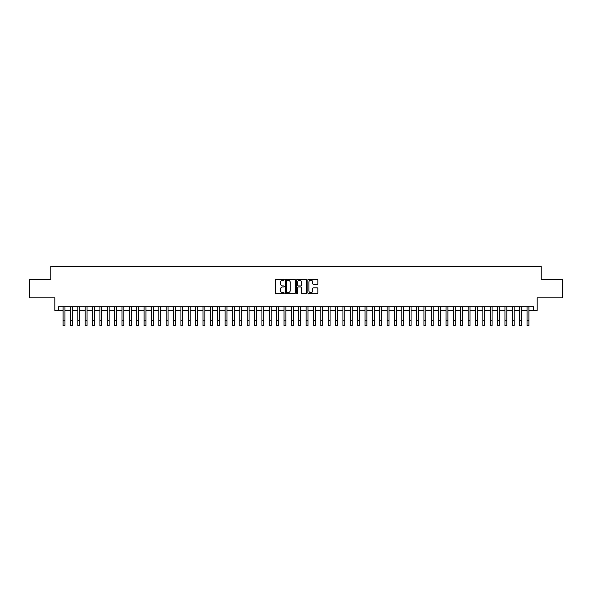<?xml version="1.0" encoding="UTF-8"?>
<svg xmlns="http://www.w3.org/2000/svg" width="592" height="592" viewBox="0 0 592 592"><rect width="100%" height="100%" fill="white"/><g stroke="black" fill="none" stroke-linecap="round" stroke-linejoin="round"><path stroke-width="0.89" d="M284.219 279.72A0.503 0.503 0 0 0 283.709 279.217L276.035 279.217A0.725 0.725 0 0 0 275.31 279.942L275.31 292.951A0.725 0.725 0 0 0 276.035 293.676L283.709 293.676A0.503 0.503 0 0 0 284.219 293.166A0.503 0.503 0 0 0 283.709 292.663L282.717 292.663A2.316 2.316 0 0 1 280.408 290.346L280.408 289.266A2.316 2.316 0 0 1 282.717 286.95L283.709 286.95A0.503 0.503 0 0 0 284.219 286.447A0.503 0.503 0 0 0 283.709 285.936L282.717 285.936A2.316 2.316 0 0 1 280.408 283.627L280.408 282.539A2.316 2.316 0 0 1 282.717 280.231L283.709 280.231A0.503 0.503 0 0 0 284.219 279.72M317.127 284.315A0.725 0.725 0 0 0 317.845 283.59L317.845 279.942A0.725 0.725 0 0 0 317.127 279.217L308.595 279.217A0.725 0.725 0 0 0 307.87 279.942L307.87 292.951A0.725 0.725 0 0 0 308.595 293.676L317.127 293.676A0.725 0.725 0 0 0 317.845 292.951L317.845 288.541A0.725 0.725 0 0 0 317.127 287.816L313.471 287.816A0.725 0.725 0 0 0 312.754 288.541L312.754 290.731A1.931 1.931 0 0 1 310.815 292.663A1.931 1.931 0 0 1 308.883 290.731L308.883 282.162A1.931 1.931 0 0 1 310.815 280.231A1.931 1.931 0 0 1 312.754 282.162L312.754 283.59A0.725 0.725 0 0 0 313.471 284.315L317.127 284.315M58.504 310.378L58.504 306.693L533.496 306.693L533.496 310.378L537.181 310.378L537.181 297.857L562.4 297.857L562.4 279.446L541.229 279.446L541.229 266.193L50.771 266.193L50.771 279.446L29.6 279.446L29.6 297.857L54.819 297.857L54.819 310.378L63.107 310.378L63.107 314.759M295.371 279.942A0.725 0.725 0 0 0 294.646 279.217L286.114 279.217A0.725 0.725 0 0 0 285.396 279.942L285.396 292.951A0.725 0.725 0 0 0 286.114 293.676L294.646 293.676A0.725 0.725 0 0 0 295.371 292.951L295.371 279.942M297.354 279.217L305.886 279.217A0.725 0.725 0 0 1 306.604 279.942L306.604 292.951A0.725 0.725 0 0 1 305.886 293.676L302.238 293.676A0.725 0.725 0 0 1 301.513 292.951L301.513 287.675A0.725 0.725 0 0 0 300.788 286.95L298.368 286.95A0.725 0.725 0 0 0 297.643 287.675L297.643 293.166A0.503 0.503 0 0 1 297.14 293.676A0.503 0.503 0 0 1 296.629 293.166L296.629 279.942A0.725 0.725 0 0 1 297.354 279.217M64.95 310.378L70.47 310.378M72.313 310.378L77.833 310.378M79.676 310.378L85.196 310.378M87.039 310.378L92.567 310.378M94.402 310.378L99.93 310.378M101.772 310.378L107.293 310.378M109.135 310.378L114.656 310.378M116.498 310.378L122.019 310.378M123.861 310.378L129.382 310.378M131.224 310.378L136.752 310.378M138.587 310.378L144.115 310.378M145.958 310.378L151.478 310.378M153.321 310.378L158.841 310.378M160.684 310.378L166.204 310.378M168.047 310.378L173.567 310.378M175.41 310.378L180.937 310.378M182.773 310.378L188.3 310.378M190.143 310.378L195.663 310.378M197.506 310.378L203.026 310.378M204.869 310.378L210.389 310.378M212.232 310.378L217.752 310.378M219.595 310.378L225.123 310.378M226.958 310.378L232.486 310.378M234.328 310.378L239.849 310.378M241.691 310.378L247.212 310.378M249.054 310.378L254.575 310.378M256.417 310.378L261.938 310.378M263.78 310.378L269.308 310.378M271.143 310.378L276.671 310.378M278.506 310.378L284.034 310.378M285.877 310.378L291.397 310.378M293.24 310.378L298.76 310.378M300.603 310.378L306.123 310.378M307.966 310.378L313.494 310.378M315.329 310.378L320.857 310.378M322.692 310.378L328.22 310.378M330.062 310.378L335.583 310.378M337.425 310.378L342.946 310.378M344.788 310.378L350.309 310.378M352.151 310.378L357.672 310.378M359.514 310.378L365.042 310.378M366.877 310.378L372.405 310.378M374.248 310.378L379.768 310.378M381.611 310.378L387.131 310.378M388.974 310.378L394.494 310.378M396.337 310.378L401.857 310.378M403.7 310.378L409.227 310.378M411.063 310.378L416.59 310.378M418.433 310.378L423.953 310.378M425.796 310.378L431.316 310.378M433.159 310.378L438.679 310.378M440.522 310.378L446.042 310.378M447.885 310.378L453.413 310.378M455.248 310.378L460.776 310.378M462.618 310.378L468.139 310.378M469.981 310.378L475.502 310.378M477.344 310.378L482.865 310.378M484.707 310.378L490.228 310.378M492.07 310.378L497.598 310.378M499.433 310.378L504.961 310.378M506.804 310.378L512.324 310.378M514.167 310.378L519.687 310.378M521.53 310.378L527.05 310.378M528.893 310.378L533.496 310.378M286.913 280.231A0.503 0.503 0 0 0 286.402 280.734L286.402 292.152A0.503 0.503 0 0 0 286.913 292.663L287.956 292.663A2.316 2.316 0 0 0 290.272 290.346L290.272 282.539A2.316 2.316 0 0 0 287.956 280.231L286.913 280.231M301.513 282.199A1.931 1.931 0 0 0 299.582 280.268A1.931 1.931 0 0 0 297.643 282.199L297.643 285.218A0.725 0.725 0 0 0 298.368 285.936L300.788 285.936A0.725 0.725 0 0 0 301.513 285.218L301.513 282.199M63.107 320.287L64.95 320.287L64.95 325.807L63.107 325.807L63.107 306.693M64.95 320.287L64.95 306.693M70.47 320.287L72.313 320.287L72.313 325.807L70.47 325.807L70.47 306.693M72.313 320.287L72.313 306.693M77.833 320.287L79.676 320.287L79.676 325.807L77.833 325.807L77.833 306.693M79.676 320.287L79.676 306.693M85.196 320.287L87.039 320.287L87.039 325.807L85.196 325.807L85.196 306.693M87.039 320.287L87.039 306.693M92.567 320.287L94.402 320.287L94.402 325.807L92.567 325.807L92.567 306.693M94.402 320.287L94.402 306.693M99.93 320.287L101.772 320.287L101.772 325.807L99.93 325.807L99.93 306.693M101.772 320.287L101.772 306.693M107.293 320.287L109.135 320.287L109.135 325.807L107.293 325.807L107.293 306.693M109.135 320.287L109.135 306.693M114.656 320.287L116.498 320.287L116.498 325.807L114.656 325.807L114.656 306.693M116.498 320.287L116.498 306.693M122.019 320.287L123.861 320.287L123.861 325.807L122.019 325.807L122.019 306.693M123.861 320.287L123.861 306.693M129.382 320.287L131.224 320.287L131.224 325.807L129.382 325.807L129.382 306.693M131.224 320.287L131.224 306.693M136.752 320.287L138.587 320.287L138.587 325.807L136.752 325.807L136.752 306.693M138.587 320.287L138.587 306.693M144.115 320.287L145.958 320.287L145.958 325.807L144.115 325.807L144.115 306.693M145.958 320.287L145.958 306.693M151.478 320.287L153.321 320.287L153.321 325.807L151.478 325.807L151.478 306.693M153.321 320.287L153.321 306.693M158.841 320.287L160.684 320.287L160.684 325.807L158.841 325.807L158.841 306.693M160.684 320.287L160.684 306.693M166.204 320.287L168.047 320.287L168.047 325.807L166.204 325.807L166.204 306.693M168.047 320.287L168.047 306.693M173.567 320.287L175.41 320.287L175.41 325.807L173.567 325.807L173.567 306.693M175.41 320.287L175.41 306.693M180.937 320.287L182.773 320.287L182.773 325.807L180.937 325.807L180.937 306.693M182.773 320.287L182.773 306.693M188.3 320.287L190.143 320.287L190.143 325.807L188.3 325.807L188.3 306.693M190.143 320.287L190.143 306.693M195.663 320.287L197.506 320.287L197.506 325.807L195.663 325.807L195.663 306.693M197.506 320.287L197.506 306.693M203.026 320.287L204.869 320.287L204.869 325.807L203.026 325.807L203.026 306.693M204.869 320.287L204.869 306.693M210.389 320.287L212.232 320.287L212.232 325.807L210.389 325.807L210.389 306.693M212.232 320.287L212.232 306.693M217.752 320.287L219.595 320.287L219.595 325.807L217.752 325.807L217.752 306.693M219.595 320.287L219.595 306.693M225.123 320.287L226.958 320.287L226.958 325.807L225.123 325.807L225.123 306.693M226.958 320.287L226.958 306.693M232.486 320.287L234.328 320.287L234.328 325.807L232.486 325.807L232.486 306.693M234.328 320.287L234.328 306.693M239.849 320.287L241.691 320.287L241.691 325.807L239.849 325.807L239.849 306.693M241.691 320.287L241.691 306.693M247.212 320.287L249.054 320.287L249.054 325.807L247.212 325.807L247.212 306.693M249.054 320.287L249.054 306.693M254.575 320.287L256.417 320.287L256.417 325.807L254.575 325.807L254.575 306.693M256.417 320.287L256.417 306.693M261.938 320.287L263.78 320.287L263.78 325.807L261.938 325.807L261.938 306.693M263.78 320.287L263.78 306.693M269.308 320.287L271.143 320.287L271.143 325.807L269.308 325.807L269.308 306.693M271.143 320.287L271.143 306.693M276.671 320.287L278.506 320.287L278.506 325.807L276.671 325.807L276.671 306.693M278.506 320.287L278.506 306.693M284.034 320.287L285.877 320.287L285.877 325.807L284.034 325.807L284.034 306.693M285.877 320.287L285.877 306.693M291.397 320.287L293.24 320.287L293.24 325.807L291.397 325.807L291.397 306.693M293.24 320.287L293.24 306.693M298.76 320.287L300.603 320.287L300.603 325.807L298.76 325.807L298.76 306.693M300.603 320.287L300.603 306.693M306.123 320.287L307.966 320.287L307.966 325.807L306.123 325.807L306.123 306.693M307.966 320.287L307.966 306.693M313.494 320.287L315.329 320.287L315.329 325.807L313.494 325.807L313.494 306.693M315.329 320.287L315.329 306.693M320.857 320.287L322.692 320.287L322.692 325.807L320.857 325.807L320.857 306.693M322.692 320.287L322.692 306.693M328.22 320.287L330.062 320.287L330.062 325.807L328.22 325.807L328.22 306.693M330.062 320.287L330.062 306.693M335.583 320.287L337.425 320.287L337.425 325.807L335.583 325.807L335.583 306.693M337.425 320.287L337.425 306.693M342.946 320.287L344.788 320.287L344.788 325.807L342.946 325.807L342.946 306.693M344.788 320.287L344.788 306.693M350.309 320.287L352.151 320.287L352.151 325.807L350.309 325.807L350.309 306.693M352.151 320.287L352.151 306.693M357.672 320.287L359.514 320.287L359.514 325.807L357.672 325.807L357.672 306.693M359.514 320.287L359.514 306.693M365.042 320.287L366.877 320.287L366.877 325.807L365.042 325.807L365.042 306.693M366.877 320.287L366.877 306.693M372.405 320.287L374.248 320.287L374.248 325.807L372.405 325.807L372.405 306.693M374.248 320.287L374.248 306.693M379.768 320.287L381.611 320.287L381.611 325.807L379.768 325.807L379.768 306.693M381.611 320.287L381.611 306.693M387.131 320.287L388.974 320.287L388.974 325.807L387.131 325.807L387.131 306.693M388.974 320.287L388.974 306.693M394.494 320.287L396.337 320.287L396.337 325.807L394.494 325.807L394.494 306.693M396.337 320.287L396.337 306.693M401.857 320.287L403.7 320.287L403.7 325.807L401.857 325.807L401.857 306.693M403.7 320.287L403.7 306.693M409.227 320.287L411.063 320.287L411.063 325.807L409.227 325.807L409.227 306.693M411.063 320.287L411.063 306.693M416.59 320.287L418.433 320.287L418.433 325.807L416.59 325.807L416.59 306.693M418.433 320.287L418.433 306.693M423.953 320.287L425.796 320.287L425.796 325.807L423.953 325.807L423.953 306.693M425.796 320.287L425.796 306.693M431.316 320.287L433.159 320.287L433.159 325.807L431.316 325.807L431.316 306.693M433.159 320.287L433.159 306.693M438.679 320.287L440.522 320.287L440.522 325.807L438.679 325.807L438.679 306.693M440.522 320.287L440.522 306.693M446.042 320.287L447.885 320.287L447.885 325.807L446.042 325.807L446.042 306.693M447.885 320.287L447.885 306.693M453.413 320.287L455.248 320.287L455.248 325.807L453.413 325.807L453.413 306.693M455.248 320.287L455.248 306.693M460.776 320.287L462.618 320.287L462.618 325.807L460.776 325.807L460.776 306.693M462.618 320.287L462.618 306.693M468.139 320.287L469.981 320.287L469.981 325.807L468.139 325.807L468.139 306.693M469.981 320.287L469.981 306.693M475.502 320.287L477.344 320.287L477.344 325.807L475.502 325.807L475.502 306.693M477.344 320.287L477.344 306.693M482.865 320.287L484.707 320.287L484.707 325.807L482.865 325.807L482.865 306.693M484.707 320.287L484.707 306.693M490.228 320.287L492.07 320.287L492.07 325.807L490.228 325.807L490.228 306.693M492.07 320.287L492.07 306.693M497.598 320.287L499.433 320.287L499.433 325.807L497.598 325.807L497.598 306.693M499.433 320.287L499.433 306.693M504.961 320.287L506.804 320.287L506.804 325.807L504.961 325.807L504.961 306.693M506.804 320.287L506.804 306.693M512.324 320.287L514.167 320.287L514.167 325.807L512.324 325.807L512.324 306.693M514.167 320.287L514.167 306.693M519.687 320.287L521.53 320.287L521.53 325.807L519.687 325.807L519.687 306.693M521.53 320.287L521.53 306.693M527.05 320.287L528.893 320.287L528.893 325.807L527.05 325.807L527.05 306.693M528.893 320.287L528.893 306.693"/></g></svg>
